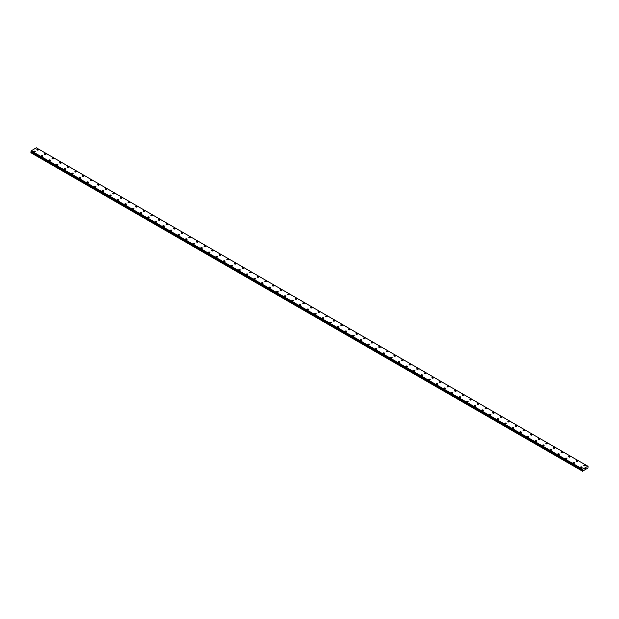 <?xml version="1.0" encoding="UTF-8"?>
<svg xmlns="http://www.w3.org/2000/svg" width="619" height="619" viewBox="0 0 619 619"><rect width="100%" height="100%" fill="white"/><g stroke="black" fill="none" stroke-linecap="round" stroke-linejoin="round"><path stroke-width="0.93" d="M36.908 149.651A0.805 0.464 180 0 1 38.517 149.651A0.805 0.464 180 0 1 36.908 149.651A0.805 0.464 180 0 1 38.517 149.651M44.498 154.038A0.805 0.464 180 0 1 46.116 154.038M45.876 153.705A0.805 0.464 180 0 1 44.738 154.363A0.805 0.464 180 0 1 45.876 153.705M52.097 158.418A0.805 0.464 180 0 1 53.706 158.418A0.805 0.464 180 0 1 52.097 158.418A0.805 0.464 180 0 1 53.706 158.418M59.695 162.805A0.805 0.464 180 0 1 61.304 162.805A0.805 0.464 180 0 1 59.695 162.805A0.805 0.464 180 0 1 61.304 162.805M67.293 167.192A0.805 0.464 180 0 1 68.902 167.192A0.805 0.464 180 0 1 67.293 167.192A0.805 0.464 180 0 1 68.902 167.192M74.884 171.579A0.805 0.464 180 0 1 76.501 171.579A0.805 0.464 180 0 1 74.884 171.579A0.805 0.464 180 0 1 76.501 171.579M82.482 175.958A0.805 0.464 180 0 1 84.091 175.966A0.805 0.464 180 0 1 82.482 175.958A0.805 0.464 180 0 1 84.091 175.958M90.08 180.346A0.805 0.464 180 0 1 91.689 180.346A0.805 0.464 180 0 1 90.08 180.346A0.805 0.464 180 0 1 91.689 180.346M99.048 184.408A0.805 0.464 180 0 1 97.91 185.066A0.805 0.464 180 0 1 99.048 184.408M97.67 184.733A0.805 0.464 180 0 1 99.288 184.733M105.269 189.12A0.805 0.464 180 0 1 106.878 189.12A0.805 0.464 180 0 1 105.269 189.12A0.805 0.464 180 0 1 106.878 189.12M112.867 193.507A0.805 0.464 180 0 1 114.476 193.507A0.805 0.464 180 0 1 112.867 193.507A0.805 0.464 180 0 1 114.476 193.507M120.465 197.887A0.805 0.464 180 0 1 122.075 197.894A0.805 0.464 180 0 1 120.465 197.887A0.805 0.464 180 0 1 122.075 197.887M128.056 202.274A0.805 0.464 180 0 1 129.673 202.274A0.805 0.464 180 0 1 128.056 202.274A0.805 0.464 180 0 1 129.673 202.274M135.654 206.661A0.805 0.464 180 0 1 137.263 206.661A0.805 0.464 180 0 1 135.654 206.661A0.805 0.464 180 0 1 137.263 206.661M143.252 211.048A0.805 0.464 180 0 1 144.861 211.048A0.805 0.464 180 0 1 143.252 211.048A0.805 0.464 180 0 1 144.861 211.048M150.85 215.435A0.805 0.464 180 0 1 152.46 215.435A0.805 0.464 180 0 1 150.85 215.435A0.805 0.464 180 0 1 152.46 215.435M158.441 219.815A0.805 0.464 180 0 1 160.058 219.822A0.805 0.464 180 0 1 158.441 219.815A0.805 0.464 180 0 1 160.058 219.815M166.039 224.202A0.805 0.464 180 0 1 167.648 224.202A0.805 0.464 180 0 1 166.039 224.202A0.805 0.464 180 0 1 167.648 224.202M173.637 228.589A0.805 0.464 180 0 1 175.247 228.589A0.805 0.464 180 0 1 173.637 228.589A0.805 0.464 180 0 1 175.247 228.589M181.228 232.976A0.805 0.464 180 0 1 182.845 232.976A0.805 0.464 180 0 1 181.228 232.976A0.805 0.464 180 0 1 182.845 232.976M188.826 237.363A0.805 0.464 180 0 1 190.435 237.363A0.805 0.464 180 0 1 188.826 237.363A0.805 0.464 180 0 1 190.435 237.363M196.424 241.743A0.805 0.464 180 0 1 198.034 241.75A0.805 0.464 180 0 1 196.424 241.743A0.805 0.464 180 0 1 198.034 241.743M204.022 246.13A0.805 0.464 180 0 1 205.632 246.13A0.805 0.464 180 0 1 204.022 246.13A0.805 0.464 180 0 1 205.632 246.13M211.613 250.517A0.805 0.464 180 0 1 213.23 250.517A0.805 0.464 180 0 1 211.613 250.517A0.805 0.464 180 0 1 213.23 250.517M219.211 254.904A0.805 0.464 180 0 1 220.821 254.904A0.805 0.464 180 0 1 219.211 254.904A0.805 0.464 180 0 1 220.821 254.904M226.809 259.291A0.805 0.464 180 0 1 228.419 259.291A0.805 0.464 180 0 1 226.809 259.291A0.805 0.464 180 0 1 228.419 259.291M234.408 263.679A0.805 0.464 180 0 1 236.017 263.679M235.777 263.346A0.805 0.464 180 0 1 234.64 264.004A0.805 0.464 180 0 1 235.777 263.346M241.998 268.058A0.805 0.464 180 0 1 243.615 268.058A0.805 0.464 180 0 1 241.998 268.058A0.805 0.464 180 0 1 243.615 268.058M249.596 272.445A0.805 0.464 180 0 1 251.206 272.445A0.805 0.464 180 0 1 249.596 272.445A0.805 0.464 180 0 1 251.206 272.445M257.195 276.832A0.805 0.464 180 0 1 258.804 276.832A0.805 0.464 180 0 1 257.195 276.832A0.805 0.464 180 0 1 258.804 276.832M264.785 281.219A0.805 0.464 180 0 1 266.402 281.219A0.805 0.464 180 0 1 264.785 281.219A0.805 0.464 180 0 1 266.402 281.219M272.383 285.599A0.805 0.464 180 0 1 273.993 285.607A0.805 0.464 180 0 1 272.383 285.599A0.805 0.464 180 0 1 273.993 285.599M279.981 289.986A0.805 0.464 180 0 1 281.591 289.986A0.805 0.464 180 0 1 279.981 289.986A0.805 0.464 180 0 1 281.591 289.986M288.949 294.048A0.805 0.464 180 0 1 287.812 294.698A0.805 0.464 180 0 1 288.949 294.048M287.58 294.373A0.805 0.464 180 0 1 289.189 294.373M295.17 298.76A0.805 0.464 180 0 1 296.787 298.76A0.805 0.464 180 0 1 295.17 298.76A0.805 0.464 180 0 1 296.787 298.76M302.768 303.14A0.805 0.464 180 0 1 304.378 303.148A0.805 0.464 180 0 1 302.768 303.14A0.805 0.464 180 0 1 304.378 303.14M310.367 307.527A0.805 0.464 180 0 1 311.976 307.535A0.805 0.464 180 0 1 310.367 307.527A0.805 0.464 180 0 1 311.976 307.527M317.965 311.914A0.805 0.464 180 0 1 319.574 311.914A0.805 0.464 180 0 1 317.965 311.914A0.805 0.464 180 0 1 319.574 311.914M325.555 316.301A0.805 0.464 180 0 1 327.172 316.301A0.805 0.464 180 0 1 325.555 316.301A0.805 0.464 180 0 1 327.172 316.301M333.154 320.688A0.805 0.464 180 0 1 334.763 320.688A0.805 0.464 180 0 1 333.154 320.688A0.805 0.464 180 0 1 334.763 320.688M340.752 325.076A0.805 0.464 180 0 1 342.361 325.076M342.129 324.743A0.805 0.464 180 0 1 340.984 325.401A0.805 0.464 180 0 1 342.129 324.743M348.342 329.455A0.805 0.464 180 0 1 349.959 329.455A0.805 0.464 180 0 1 348.342 329.455A0.805 0.464 180 0 1 349.959 329.455M355.94 333.842A0.805 0.464 180 0 1 357.55 333.842A0.805 0.464 180 0 1 355.94 333.842A0.805 0.464 180 0 1 357.55 333.842M363.539 338.229A0.805 0.464 180 0 1 365.148 338.229A0.805 0.464 180 0 1 363.539 338.229A0.805 0.464 180 0 1 365.148 338.229M371.137 342.617A0.805 0.464 180 0 1 372.746 342.617A0.805 0.464 180 0 1 371.137 342.617A0.805 0.464 180 0 1 372.746 342.617M378.727 346.996A0.805 0.464 180 0 1 380.345 347.004A0.805 0.464 180 0 1 378.727 346.996A0.805 0.464 180 0 1 380.345 346.996M386.326 351.383A0.805 0.464 180 0 1 387.935 351.383A0.805 0.464 180 0 1 386.326 351.383A0.805 0.464 180 0 1 387.935 351.383M393.924 355.77A0.805 0.464 180 0 1 395.533 355.77A0.805 0.464 180 0 1 393.924 355.77A0.805 0.464 180 0 1 395.533 355.77M401.522 360.157A0.805 0.464 180 0 1 403.131 360.157A0.805 0.464 180 0 1 401.522 360.157A0.805 0.464 180 0 1 403.131 360.157M409.113 364.545A0.805 0.464 180 0 1 410.73 364.545A0.805 0.464 180 0 1 409.113 364.545A0.805 0.464 180 0 1 410.73 364.545M416.711 368.924A0.805 0.464 180 0 1 418.32 368.932A0.805 0.464 180 0 1 416.711 368.924A0.805 0.464 180 0 1 418.32 368.924M424.309 373.311A0.805 0.464 180 0 1 425.918 373.311A0.805 0.464 180 0 1 424.309 373.311A0.805 0.464 180 0 1 425.918 373.311M431.907 377.698A0.805 0.464 180 0 1 433.517 377.698A0.805 0.464 180 0 1 431.907 377.698A0.805 0.464 180 0 1 433.517 377.698M439.498 382.085A0.805 0.464 180 0 1 441.115 382.085A0.805 0.464 180 0 1 439.498 382.085A0.805 0.464 180 0 1 441.115 382.085M447.096 386.473A0.805 0.464 180 0 1 448.705 386.473A0.805 0.464 180 0 1 447.096 386.473A0.805 0.464 180 0 1 448.705 386.473M454.694 390.852A0.805 0.464 180 0 1 456.304 390.86A0.805 0.464 180 0 1 454.694 390.852A0.805 0.464 180 0 1 456.304 390.852M462.285 395.239A0.805 0.464 180 0 1 463.902 395.239A0.805 0.464 180 0 1 462.285 395.239A0.805 0.464 180 0 1 463.902 395.239M469.883 399.626A0.805 0.464 180 0 1 471.492 399.626A0.805 0.464 180 0 1 469.883 399.626A0.805 0.464 180 0 1 471.492 399.626M478.858 403.689A0.805 0.464 180 0 1 477.713 404.339A0.805 0.464 180 0 1 478.858 403.689M477.481 404.014A0.805 0.464 180 0 1 479.091 404.014M485.079 408.401A0.805 0.464 180 0 1 486.689 408.401A0.805 0.464 180 0 1 485.079 408.401A0.805 0.464 180 0 1 486.689 408.401M492.67 412.78A0.805 0.464 180 0 1 494.287 412.788A0.805 0.464 180 0 1 492.67 412.78A0.805 0.464 180 0 1 494.287 412.78M500.268 417.167A0.805 0.464 180 0 1 501.877 417.167A0.805 0.464 180 0 1 500.268 417.167A0.805 0.464 180 0 1 501.877 417.167M507.866 421.554A0.805 0.464 180 0 1 509.476 421.554A0.805 0.464 180 0 1 507.866 421.554A0.805 0.464 180 0 1 509.476 421.554M515.465 425.942A0.805 0.464 180 0 1 517.074 425.942A0.805 0.464 180 0 1 515.465 425.942A0.805 0.464 180 0 1 517.074 425.942M523.055 430.329A0.805 0.464 180 0 1 524.672 430.329A0.805 0.464 180 0 1 523.055 430.329A0.805 0.464 180 0 1 524.672 430.329M530.653 434.716A0.805 0.464 180 0 1 532.263 434.716M532.031 434.383A0.805 0.464 180 0 1 530.885 435.041A0.805 0.464 180 0 1 532.031 434.383M538.251 439.095A0.805 0.464 180 0 1 539.861 439.095A0.805 0.464 180 0 1 538.251 439.095A0.805 0.464 180 0 1 539.861 439.095M545.842 443.483A0.805 0.464 180 0 1 547.459 443.483A0.805 0.464 180 0 1 545.842 443.483A0.805 0.464 180 0 1 547.459 443.483M553.44 447.87A0.805 0.464 180 0 1 555.05 447.87A0.805 0.464 180 0 1 553.44 447.87A0.805 0.464 180 0 1 555.05 447.87M561.038 452.257A0.805 0.464 180 0 1 562.648 452.257A0.805 0.464 180 0 1 561.038 452.257A0.805 0.464 180 0 1 562.648 452.257M568.637 456.636A0.805 0.464 180 0 1 570.246 456.644A0.805 0.464 180 0 1 568.637 456.636A0.805 0.464 180 0 1 570.246 456.636M576.227 461.023A0.805 0.464 180 0 1 577.844 461.023A0.805 0.464 180 0 1 576.227 461.023A0.805 0.464 180 0 1 577.844 461.023M585.203 465.086A0.805 0.464 180 0 1 584.065 465.736A0.805 0.464 180 0 1 585.203 465.086M583.825 465.411A0.805 0.464 180 0 1 585.435 465.411M33.565 151.578A0.805 0.464 180 0 1 35.175 151.578A0.805 0.464 180 0 1 33.565 151.578A0.805 0.464 180 0 1 35.175 151.578M41.156 155.965A0.805 0.464 180 0 1 42.773 155.965A0.805 0.464 180 0 1 41.156 155.965A0.805 0.464 180 0 1 42.773 155.965M48.754 160.352A0.805 0.464 180 0 1 50.363 160.352A0.805 0.464 180 0 1 48.754 160.352A0.805 0.464 180 0 1 50.363 160.352M56.352 164.731A0.805 0.464 180 0 1 57.962 164.739A0.805 0.464 180 0 1 56.352 164.731A0.805 0.464 180 0 1 57.962 164.731M63.95 169.119A0.805 0.464 180 0 1 65.56 169.119A0.805 0.464 180 0 1 63.95 169.119A0.805 0.464 180 0 1 65.56 169.119M71.541 173.506A0.805 0.464 180 0 1 73.158 173.506A0.805 0.464 180 0 1 71.541 173.506A0.805 0.464 180 0 1 73.158 173.506M79.139 177.893A0.805 0.464 180 0 1 80.749 177.893A0.805 0.464 180 0 1 79.139 177.893A0.805 0.464 180 0 1 80.749 177.893M86.737 182.28A0.805 0.464 180 0 1 88.347 182.28A0.805 0.464 180 0 1 86.737 182.28A0.805 0.464 180 0 1 88.347 182.28M94.328 186.659A0.805 0.464 180 0 1 95.945 186.667A0.805 0.464 180 0 1 94.328 186.659A0.805 0.464 180 0 1 95.945 186.659M101.926 191.047A0.805 0.464 180 0 1 103.535 191.047A0.805 0.464 180 0 1 101.926 191.047A0.805 0.464 180 0 1 103.535 191.047M109.524 195.434A0.805 0.464 180 0 1 111.134 195.434A0.805 0.464 180 0 1 109.524 195.434A0.805 0.464 180 0 1 111.134 195.434M117.123 199.821A0.805 0.464 180 0 1 118.732 199.821A0.805 0.464 180 0 1 117.123 199.821A0.805 0.464 180 0 1 118.732 199.821M124.713 204.208A0.805 0.464 180 0 1 126.33 204.208A0.805 0.464 180 0 1 124.713 204.208A0.805 0.464 180 0 1 126.33 204.208M132.311 208.588A0.805 0.464 180 0 1 133.921 208.595A0.805 0.464 180 0 1 132.311 208.588A0.805 0.464 180 0 1 133.921 208.588M139.909 212.975A0.805 0.464 180 0 1 141.519 212.975A0.805 0.464 180 0 1 139.909 212.975A0.805 0.464 180 0 1 141.519 212.975M147.508 217.362A0.805 0.464 180 0 1 149.117 217.362A0.805 0.464 180 0 1 147.508 217.362A0.805 0.464 180 0 1 149.117 217.362M155.098 221.749A0.805 0.464 180 0 1 156.715 221.749A0.805 0.464 180 0 1 155.098 221.749A0.805 0.464 180 0 1 156.715 221.749M162.696 226.136A0.805 0.464 180 0 1 164.306 226.136A0.805 0.464 180 0 1 162.696 226.136A0.805 0.464 180 0 1 164.306 226.136M170.295 230.523A0.805 0.464 180 0 1 171.904 230.523M171.672 230.191A0.805 0.464 180 0 1 170.527 230.848A0.805 0.464 180 0 1 171.672 230.191M177.885 234.903A0.805 0.464 180 0 1 179.502 234.903A0.805 0.464 180 0 1 177.885 234.903A0.805 0.464 180 0 1 179.502 234.903M185.483 239.29A0.805 0.464 180 0 1 187.093 239.29A0.805 0.464 180 0 1 185.483 239.29A0.805 0.464 180 0 1 187.093 239.29M193.082 243.677A0.805 0.464 180 0 1 194.691 243.677A0.805 0.464 180 0 1 193.082 243.677A0.805 0.464 180 0 1 194.691 243.677M200.68 248.064A0.805 0.464 180 0 1 202.289 248.064A0.805 0.464 180 0 1 200.68 248.064A0.805 0.464 180 0 1 202.289 248.064M208.27 252.444A0.805 0.464 180 0 1 209.887 252.451A0.805 0.464 180 0 1 208.27 252.444A0.805 0.464 180 0 1 209.887 252.444M215.869 256.831A0.805 0.464 180 0 1 217.478 256.831A0.805 0.464 180 0 1 215.869 256.831A0.805 0.464 180 0 1 217.478 256.831M224.844 260.893A0.805 0.464 180 0 1 223.699 261.543A0.805 0.464 180 0 1 224.844 260.893M223.467 261.218A0.805 0.464 180 0 1 225.076 261.218M231.065 265.605A0.805 0.464 180 0 1 232.674 265.605A0.805 0.464 180 0 1 231.065 265.605A0.805 0.464 180 0 1 232.674 265.605M238.655 269.992A0.805 0.464 180 0 1 240.273 269.992A0.805 0.464 180 0 1 238.655 269.992A0.805 0.464 180 0 1 240.273 269.992M246.254 274.372A0.805 0.464 180 0 1 247.863 274.379A0.805 0.464 180 0 1 246.254 274.372A0.805 0.464 180 0 1 247.863 274.372M253.852 278.759A0.805 0.464 180 0 1 255.461 278.759A0.805 0.464 180 0 1 253.852 278.759A0.805 0.464 180 0 1 255.461 278.759M261.45 283.146A0.805 0.464 180 0 1 263.06 283.146A0.805 0.464 180 0 1 261.45 283.146A0.805 0.464 180 0 1 263.06 283.146M269.041 287.533A0.805 0.464 180 0 1 270.658 287.533A0.805 0.464 180 0 1 269.041 287.533A0.805 0.464 180 0 1 270.658 287.533M276.639 291.92A0.805 0.464 180 0 1 278.248 291.92M278.016 291.588A0.805 0.464 180 0 1 276.871 292.245A0.805 0.464 180 0 1 278.016 291.588M284.237 296.3A0.805 0.464 180 0 1 285.846 296.308A0.805 0.464 180 0 1 284.237 296.3A0.805 0.464 180 0 1 285.846 296.3M291.828 300.687A0.805 0.464 180 0 1 293.445 300.687A0.805 0.464 180 0 1 291.828 300.687A0.805 0.464 180 0 1 293.445 300.687M299.426 305.074A0.805 0.464 180 0 1 301.035 305.074A0.805 0.464 180 0 1 299.426 305.074A0.805 0.464 180 0 1 301.035 305.074M307.024 309.461A0.805 0.464 180 0 1 308.633 309.461A0.805 0.464 180 0 1 307.024 309.461A0.805 0.464 180 0 1 308.633 309.461M314.622 313.841A0.805 0.464 180 0 1 316.232 313.848A0.805 0.464 180 0 1 314.622 313.841A0.805 0.464 180 0 1 316.232 313.841M322.213 318.228A0.805 0.464 180 0 1 323.83 318.228A0.805 0.464 180 0 1 322.213 318.228A0.805 0.464 180 0 1 323.83 318.228M329.811 322.615A0.805 0.464 180 0 1 331.42 322.615A0.805 0.464 180 0 1 329.811 322.615A0.805 0.464 180 0 1 331.42 322.615M337.409 327.002A0.805 0.464 180 0 1 339.019 327.002A0.805 0.464 180 0 1 337.409 327.002A0.805 0.464 180 0 1 339.019 327.002M345.007 331.389A0.805 0.464 180 0 1 346.617 331.389A0.805 0.464 180 0 1 345.007 331.389A0.805 0.464 180 0 1 346.617 331.389M352.598 335.769A0.805 0.464 180 0 1 354.215 335.777A0.805 0.464 180 0 1 352.598 335.769A0.805 0.464 180 0 1 354.215 335.769M360.196 340.156A0.805 0.464 180 0 1 361.806 340.156A0.805 0.464 180 0 1 360.196 340.156A0.805 0.464 180 0 1 361.806 340.156M367.794 344.543A0.805 0.464 180 0 1 369.404 344.543A0.805 0.464 180 0 1 367.794 344.543A0.805 0.464 180 0 1 369.404 344.543M375.385 348.93A0.805 0.464 180 0 1 377.002 348.93A0.805 0.464 180 0 1 375.385 348.93A0.805 0.464 180 0 1 377.002 348.93M382.983 353.317A0.805 0.464 180 0 1 384.592 353.317A0.805 0.464 180 0 1 382.983 353.317A0.805 0.464 180 0 1 384.592 353.317M390.581 357.697A0.805 0.464 180 0 1 392.191 357.705A0.805 0.464 180 0 1 390.581 357.697A0.805 0.464 180 0 1 392.191 357.697M398.179 362.084A0.805 0.464 180 0 1 399.789 362.084A0.805 0.464 180 0 1 398.179 362.084A0.805 0.464 180 0 1 399.789 362.084M405.77 366.471A0.805 0.464 180 0 1 407.387 366.471A0.805 0.464 180 0 1 405.77 366.471A0.805 0.464 180 0 1 407.387 366.471M414.745 370.533A0.805 0.464 180 0 1 413.608 371.183A0.805 0.464 180 0 1 414.745 370.533M413.368 370.858A0.805 0.464 180 0 1 414.978 370.858M420.966 375.246A0.805 0.464 180 0 1 422.576 375.246A0.805 0.464 180 0 1 420.966 375.246A0.805 0.464 180 0 1 422.576 375.246M428.565 379.625A0.805 0.464 180 0 1 430.174 379.633A0.805 0.464 180 0 1 428.565 379.625A0.805 0.464 180 0 1 430.174 379.625M436.155 384.012A0.805 0.464 180 0 1 437.772 384.012A0.805 0.464 180 0 1 436.155 384.012A0.805 0.464 180 0 1 437.772 384.012M443.753 388.399A0.805 0.464 180 0 1 445.363 388.399A0.805 0.464 180 0 1 443.753 388.399A0.805 0.464 180 0 1 445.363 388.399M451.352 392.786A0.805 0.464 180 0 1 452.961 392.786A0.805 0.464 180 0 1 451.352 392.786A0.805 0.464 180 0 1 452.961 392.786M458.942 397.174A0.805 0.464 180 0 1 460.559 397.174A0.805 0.464 180 0 1 458.942 397.174A0.805 0.464 180 0 1 460.559 397.174M466.54 401.561A0.805 0.464 180 0 1 468.15 401.561M467.918 401.228A0.805 0.464 180 0 1 466.78 401.886A0.805 0.464 180 0 1 467.918 401.228M474.139 405.94A0.805 0.464 180 0 1 475.748 405.94A0.805 0.464 180 0 1 474.139 405.94A0.805 0.464 180 0 1 475.748 405.94M481.737 410.327A0.805 0.464 180 0 1 483.346 410.327A0.805 0.464 180 0 1 481.737 410.327A0.805 0.464 180 0 1 483.346 410.327M489.327 414.715A0.805 0.464 180 0 1 490.944 414.715A0.805 0.464 180 0 1 489.327 414.715A0.805 0.464 180 0 1 490.944 414.715M496.925 419.102A0.805 0.464 180 0 1 498.535 419.102A0.805 0.464 180 0 1 496.925 419.102A0.805 0.464 180 0 1 498.535 419.102M504.524 423.481A0.805 0.464 180 0 1 506.133 423.489A0.805 0.464 180 0 1 504.524 423.481A0.805 0.464 180 0 1 506.133 423.481M512.122 427.868A0.805 0.464 180 0 1 513.731 427.868A0.805 0.464 180 0 1 512.122 427.868A0.805 0.464 180 0 1 513.731 427.868M521.09 431.93A0.805 0.464 180 0 1 519.952 432.58A0.805 0.464 180 0 1 521.09 431.93M519.712 432.255A0.805 0.464 180 0 1 521.33 432.255M527.311 436.643A0.805 0.464 180 0 1 528.92 436.643A0.805 0.464 180 0 1 527.311 436.643A0.805 0.464 180 0 1 528.92 436.643M534.909 441.03A0.805 0.464 180 0 1 536.518 441.03A0.805 0.464 180 0 1 534.909 441.03A0.805 0.464 180 0 1 536.518 441.03M542.499 445.409A0.805 0.464 180 0 1 544.116 445.417A0.805 0.464 180 0 1 542.499 445.409A0.805 0.464 180 0 1 544.116 445.409M550.098 449.796A0.805 0.464 180 0 1 551.707 449.796A0.805 0.464 180 0 1 550.098 449.796A0.805 0.464 180 0 1 551.707 449.796M557.696 454.184A0.805 0.464 180 0 1 559.305 454.184A0.805 0.464 180 0 1 557.696 454.184A0.805 0.464 180 0 1 559.305 454.184M565.294 458.571A0.805 0.464 180 0 1 566.903 458.571A0.805 0.464 180 0 1 565.294 458.571A0.805 0.464 180 0 1 566.903 458.571M572.885 462.958A0.805 0.464 180 0 1 574.502 462.958A0.805 0.464 180 0 1 572.885 462.958A0.805 0.464 180 0 1 574.502 462.958M580.483 467.337A0.805 0.464 180 0 1 582.092 467.345A0.805 0.464 180 0 1 580.483 467.337A0.805 0.464 180 0 1 582.092 467.337M584.994 468.985L585.187 468.498M585.504 468.39L585.295 468.815M587.888 466.239L582.649 469.187L582.502 471.198L587.973 468.041L588.035 466.324M31.112 150.904L582.603 469.264L30.95 151.206L582.44 469.759M31.267 151.554L30.95 152.761L582.433 471.152M31.105 151.446L582.58 469.836M587.833 466.192L36.351 147.802L31.128 150.866M582.649 469.187L31.167 150.796M582.464 469.527L30.981 151.137M582.433 469.604L30.95 151.206M582.781 470.038L31.298 151.647M582.781 470.092L31.298 151.701M582.734 470.239L31.252 151.848M582.448 470.734L30.973 152.336M582.433 470.804L30.95 152.413"/></g></svg>

